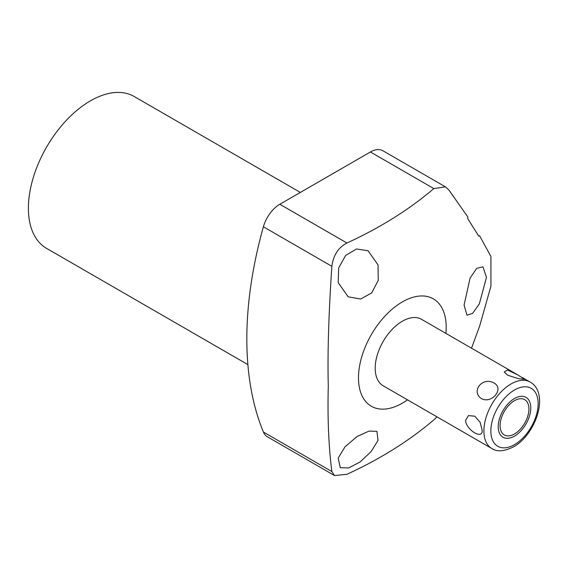 <?xml version="1.0" encoding="UTF-8"?>
<svg xmlns="http://www.w3.org/2000/svg" width="568" height="568" viewBox="0 0 568 568"><rect width="100%" height="100%" fill="white"/><g stroke="black" fill="none" stroke-linecap="round" stroke-linejoin="round"><path stroke-width="0.85" d="M407.505 399.836A62.004 35.798 -60 0 1 358.486 377.862A62.004 35.798 -60 0 1 402.336 301.92A62.004 35.798 -60 0 1 446.178 327.232A62.004 35.798 -60 0 1 445.873 333.38M517.881 374.951L421.52 319.315A38.368 22.152 120 0 0 402.336 321.218A38.368 22.152 120 0 0 377.266 355.028A38.368 22.152 120 0 0 383.144 385.779L479.562 441.442M471.511 348.184L479.577 326.309L490.922 286.208L490.922 256.523L479.577 235.706L478.696 236.082L467.812 218.737L467.762 216.877L449.011 190.174L445.39 186.829L382.882 150.74A24.928 14.392 -60 0 0 370.421 151.976L279.839 204.267L346.934 243.005C380.205 227.747 409.173 209.606 433.838 188.59L445.39 186.829M486.485 277.326L479.335 303.908L472.626 313.366L466.988 315.197L464.07 305.08L470.112 278.015L476.751 268.316L482.928 266.839L486.485 277.326M437.04 416.891L433.838 419.873C409.095 440.938 380.127 459.079 346.934 474.287L334.524 475.551L331.854 471.546C328.623 446.107 327.438 417.586 328.29 385.991C327.438 354.673 328.623 314.779 331.854 266.307C333.345 255.195 338.372 247.428 346.934 243.005M378.04 440.377L371.103 451.595L360.048 462.018L348.638 467.947L340.282 467.705L338.194 458.071L345.06 446.753L357.031 436.558L368.98 431.112L376.918 431.304L378.04 440.377M334.524 475.551L267.379 436.785A24.928 14.392 -60 0 1 263.396 432.021A348.944 201.462 -60 0 1 263.396 226.781A24.928 14.392 -60 0 1 279.839 204.267M247.889 364.606L46.555 248.372A87.664 50.616 120 0 1 28.4 208.236A87.664 50.616 -60 0 1 66.669 120.011A87.664 50.616 -60 0 1 134.226 96.524L300.337 192.431M338.194 282.63L338.67 267.897L345.663 255.408L356.555 248.976L368.085 250.758L378.04 264.936L378.245 280.379L371.706 292.918L360.637 299.016L348.184 296.83L338.194 282.63M481.6 398.715C492.037 403.976 504.292 388.732 494.174 383.073C482.63 376.222 470.375 391.473 481.6 398.715M465.582 420.391L468.472 415.599L474.82 416.202L480.159 422.351L482.076 429.912C483.645 440.456 466.016 430.132 465.582 420.391M484.042 444.027L479.69 441.514M507.742 375.242L518.627 378.721L524.605 379.282L518.059 375.058L507.487 369.974L504.214 371.962L507.742 375.242M500.089 425.631A20.384 11.765 120 0 0 504.313 434.96A20.384 11.765 120 0 0 520.018 429.5A20.384 11.765 120 0 0 528.914 408.988A20.384 11.765 120 0 0 524.697 399.659A20.384 11.765 120 0 0 508.985 405.119A20.384 11.765 120 0 0 500.089 425.631M498.221 426.71A23.018 13.291 120 0 0 502.992 437.246A23.018 13.291 120 0 0 520.735 431.076A23.018 13.291 120 0 0 530.782 407.909A23.018 13.291 120 0 0 526.011 397.373A23.018 13.291 120 0 0 508.275 403.536A23.018 13.291 120 0 0 498.221 426.71M331.854 471.546L263.396 432.021M263.396 226.781L331.854 266.307M433.838 188.59L370.421 151.976M511.03 383.975A38.368 22.152 120 0 0 485.967 417.785A38.368 22.152 120 0 0 491.845 448.535C496.929 452.029 504.143 451.475 513.486 446.874C535.78 434.655 549.952 393.368 530.214 382.072A38.368 22.152 -60 0 0 511.03 383.975M514.501 389.989A33.455 19.319 -60 0 1 538.159 403.649A33.455 19.319 -60 0 1 514.501 444.63A33.455 19.319 120 0 1 490.844 430.97A33.455 19.319 120 0 1 514.501 389.989M483.858 443.92L491.845 448.535M522.354 377.535L530.214 382.072"/></g></svg>

